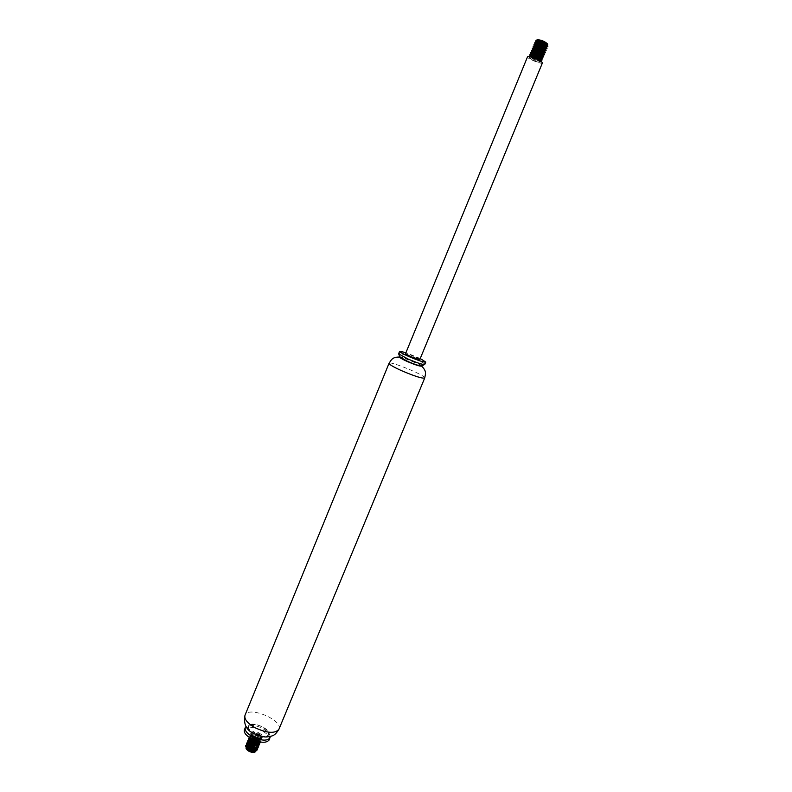 <?xml version="1.0" encoding="UTF-8"?>
<svg xmlns="http://www.w3.org/2000/svg" width="792" height="792" viewBox="0 0 792 792"><rect width="100%" height="100%" fill="white"/><g stroke="black" fill="none" stroke-linecap="round" stroke-linejoin="round"><path stroke-width="0.59" stroke-dasharray="3.96 2.97" d="M269.211 739.906C272.686 733.036 246.748 722.353 244.372 729.67M270.3 736.491L269.478 734.194C263.825 727.798 256.737 724.878 248.213 725.432L246.015 726.482M259.608 735.956C264.518 737.134 267.567 736.708 268.736 734.689L268.231 731.778C263.587 726.551 257.776 724.155 250.807 724.601L248.391 726.313C247.797 728.571 249.658 731.006 253.984 733.639M254.4 733.6C261.657 736.976 266.458 737.273 268.815 734.481C271.646 728.917 250.401 720.156 248.48 726.096C247.886 728.432 249.856 730.937 254.4 733.6M421.314 366.062L419.027 364.28L402.762 357.578L399.881 357.222M421.413 365.825L421.413 365.825C422.463 364.617 400.079 355.39 399.98 356.984L402.752 357.578M424.769 364.439C426.027 362.993 398.693 351.727 398.564 353.638M420.235 358.538L405.94 352.648M419.8 359.598C420.493 358.835 405.544 352.678 405.504 353.707M542.401 62.974C542.055 64.786 526.492 58.37 527.522 56.846M538.659 41.105L537.521 39.689M537.679 41.016L537.075 40.144L537.926 41.026M539.174 41.808L540.966 42.709M537.075 40.144L537.253 41.035M538.441 42.352L540.332 43.758M539.748 43.6L537.045 42.105M534.976 42.322C535.154 43.194 536.59 44.342 539.283 45.778M534.125 44.392C534.323 45.273 535.788 46.431 538.53 47.886M544.064 50.183L545.985 50.49M533.273 46.451L533.976 47.52M532.432 48.52C532.65 49.421 534.194 50.619 537.045 52.104M542.263 54.262L544.272 54.618M531.581 50.589C531.818 51.5 533.402 52.708 536.323 54.212M541.352 56.291L543.421 56.678M531.828 54.034L535.59 56.321M540.441 58.331L542.56 58.737M529.888 54.717L530.6 55.757M531.917 56.767L538.659 60.063M539.52 60.35L541.708 60.796M528.937 56.905L529.056 56.638C529.967 58.469 533.155 60.39 538.609 62.39L533.194 60.42L529.026 57.42L529.224 56.658M541.401 61.103C538.184 60.538 534.58 58.885 530.591 56.163M542.243 59.053L541.263 58.895M543.084 56.994L542.124 56.846M543.926 54.935L542.995 54.787M535.679 51.727L533.095 49.965M536.461 49.639L533.937 47.896M545.619 50.807L544.718 50.678M542.005 49.817L540.609 49.243M537.243 47.55L534.798 45.896M543.154 47.876L541.104 47.035M538.035 45.461L535.61 43.758M547.302 46.688L546.45 46.57M544.213 45.896L541.688 44.857M538.827 43.372L536.382 41.63M533.194 60.42L529.462 57.984L530.442 57.588L538.322 60.439L540.639 62.132L538.609 62.39M536.669 42.065L537.887 43.194M539.322 44.114L541.57 45.292M544.005 46.292L545.837 46.797M535.828 44.144L537.065 45.273M538.54 46.213L540.995 47.471M542.926 48.272L544.965 48.857M534.986 46.223L536.243 47.352M537.758 48.312L540.54 49.708M541.738 50.203L544.094 50.916M533.313 50.371L534.61 51.51M536.194 52.5L542.342 55.034M532.471 52.44L533.798 53.589M535.422 54.589L541.471 57.083M534.649 56.687L540.589 59.133M530.798 56.588C534.511 59.341 537.738 60.895 540.481 61.232L540.53 61.113M535.966 58.806L530.442 57.588M538.322 60.439L540.293 61.756C540.223 62.647 529.987 58.133 530.274 56.539M531.828 55.519L531.125 54.47M540.788 57.549L535.867 55.519M534.541 54.777L533.57 54.163M532.66 53.45L531.976 52.411M541.708 55.509L536.6 53.41M535.313 52.688L534.382 52.084M533.491 51.381L532.818 50.332M542.619 53.46L537.332 51.292M536.105 50.589L535.204 50.005M534.333 49.312L533.669 48.263M543.52 51.421L538.075 49.183M536.887 48.5L536.026 47.926M535.164 47.233L534.521 46.193M544.421 49.371L538.817 47.074M537.679 46.401L536.837 45.847M536.006 45.164L535.372 44.114M538.471 44.312L537.659 43.768M536.837 43.095L536.352 41.699M539.263 42.214L538.481 41.689M248.619 746.856L253.688 748.777M254.509 749.519L255.163 750.539M255.252 750.856L254.38 752.192M246.48 747.351L247.51 746.915M246.065 748.499C245.243 746.698 246.322 745.995 249.312 746.401L249.361 746.401M254.975 751.945L255.519 751.321M255.509 750.479L254.925 749.47M254.321 748.856L252.4 747.589M255.925 749.064L255.172 747.826M255.786 748.321L256.796 749.984M255.024 747.638L248.361 744.757M247.134 744.797L246.47 744.985M257.341 749.47C259.073 745.995 247.401 740.847 246.421 743.965M258.043 747.767C259.776 744.302 248.094 739.164 247.114 742.262M258.746 746.064C260.469 742.609 248.787 737.471 247.817 740.56M259.449 744.361C261.172 740.926 249.48 735.778 248.52 738.857M260.152 742.658C261.875 739.233 250.183 734.085 249.223 737.154L249.153 737.392M259.845 741.916L260.855 740.956C262.568 737.54 250.876 732.392 249.916 735.451L252.014 738.55L256.648 740.401C259.261 740.837 260.905 740.461 261.558 739.253C263.271 735.847 251.569 730.699 250.619 733.748L252.688 736.817L257.4 738.698C259.994 739.124 261.617 738.738 262.261 737.55C262.508 735.382 260.627 733.461 256.608 731.788L261.241 734.323L262.36 737.303C261.202 740.916 249.232 736.312 250.727 733.501L254.252 732.758L259.113 734.818C261.192 736.322 262.033 737.718 261.657 739.005C260.499 742.629 248.52 738.035 250.025 735.204L253.588 734.461L258.38 736.491C260.479 738.005 261.33 739.411 260.954 740.708L259.479 741.847M249.252 737.461L249.322 736.907L252.925 736.164L257.647 738.164L260.36 742.015M248.619 738.609L252.262 737.867L256.915 739.837L259.657 743.312M247.926 740.312L252.014 739.599L250.302 739.49M256.796 741.956L258.954 745.015M247.223 742.015L250.945 741.272L255.44 743.173L253.876 742.173M256.073 743.639L258.251 746.707M246.52 743.718L250.688 743.005L248.876 742.886M255.351 745.312L257.548 748.41M245.827 745.421L249.638 744.678L252.668 745.668M254.638 746.985L256.836 749.955M261.241 734.323C263.043 736.619 262.261 737.708 258.895 737.58C255.727 737.095 253.49 735.867 252.183 733.907C251.381 731.759 252.856 731.056 256.608 731.788M247.094 746.351L246.223 746.995M255.479 750.717L256.044 750.054L255.42 747.797M255.073 747.41L253.688 746.262M250.876 744.926L248.163 744.589M247.064 745.074L246.866 745.638M256.192 749.014L256.747 748.351L256.113 746.094M251.668 743.262L250.688 743.005M248.5 742.955L247.559 743.936M256.895 747.311L257.39 745.351M256.45 743.985L255.143 742.916M252.47 741.599L249.589 741.183M249.203 741.253L248.262 742.223M257.608 745.599L258.222 744.708M258.182 743.916L257.499 742.678M257.133 742.272L255.875 741.243M249.906 739.56L248.965 740.52M258.321 743.886L258.855 743.242L256.608 739.57L252.678 737.897L250.133 738.045M249.866 738.273L249.668 738.807M259.024 742.183L259.558 741.54L257.331 737.887L253.351 736.194L250.43 736.788L251.579 738.887M255.885 740.817L260.261 739.837L258.063 736.213L254.014 734.481L251.133 735.075C249.896 737.411 259.964 741.223 260.964 738.134L258.796 734.531L254.687 732.778L251.836 733.372C252.094 735.481 254.45 736.877 258.895 737.58M252.183 733.907L252.024 732.897C252.796 730.392 262.607 734.758 261.152 737.669L256.984 738.679L253.004 737.095L251.321 734.61C252.103 732.085 261.914 736.461 260.449 739.372L256.242 740.381L252.321 738.817L250.619 736.312C251.401 733.778 261.212 738.154 259.746 741.074L259.132 741.767M249.727 738.49L249.925 738.015C250.708 735.481 260.509 739.847 259.043 742.777L257.915 743.718M249.252 740.49L249.223 739.718C250.015 737.174 259.816 741.54 258.34 744.48M248.322 741.896L249.044 740.916M249.51 740.758L251.064 740.748M252.697 741.144L254.034 741.698M255.559 742.599L257.638 746.183L256.489 747.133M247.856 743.916L247.817 743.124L250.341 742.441M251.886 742.797L253.44 743.441M254.885 744.312L256.935 747.876L255.776 748.846M247.817 744.242L249.619 744.134M251.094 744.46L252.846 745.183M254.212 746.024L256.232 749.578L255.064 750.549M250.312 746.133L252.232 746.925M253.549 747.737L255.618 750.46M278.933 729.244C283.546 720.096 248.163 705.514 244.995 715.255M424.72 378.002C426.502 375.774 389.347 360.469 389.04 363.3M250.807 724.601L248.213 725.432M268.231 731.778L269.478 734.194M421.384 365.884L419.017 364.28M540.293 61.756L540.53 61.182M529.026 57.42L529.462 57.984"/><path stroke-width="1.19" d="M246.015 726.482L244.372 729.67C243.639 732.551 246.035 735.619 251.569 738.887C260.439 743.015 266.32 743.351 269.211 739.906L270.3 736.491M245.253 727.531C244.52 730.402 246.926 733.461 252.46 736.728C261.33 740.857 267.211 741.213 270.102 737.778M253.984 733.639L259.608 735.956M244.995 715.255C244.025 719.077 247.322 723.205 254.895 727.65C267.033 733.283 275.052 733.818 278.933 729.244C274.557 736.382 272.24 735.58 270.349 736.471L266.439 736.966C263.3 737.085 259.083 735.936 253.806 733.541C246.312 730.194 243.382 724.106 244.995 715.255L389.04 363.3C391.585 359.598 392.188 356.974 399.95 357.043L399.881 357.222C399.99 357.895 402.544 359.37 407.553 361.627C415.315 364.924 419.908 366.399 421.314 366.062L424.769 364.439L425.759 362.063L420.235 358.538M399.97 357.043L407.652 361.39C414.562 364.34 419.077 365.855 421.205 365.934M405.94 352.648L399.544 351.262L398.643 353.895L407.959 358.984C416.434 362.607 421.958 364.468 424.532 364.577M399.544 351.262C399.683 352.054 402.821 353.826 408.949 356.588C418.453 360.608 424.057 362.439 425.759 362.063M410.642 356.608L419.8 359.598L542.401 62.974C542.035 61.727 539.124 60.043 533.679 57.905C530.066 56.648 528.017 56.291 527.522 56.846L405.504 353.707L410.642 356.608M547.282 44.006L543.213 43.263L538.659 41.105M536.204 41.451L535.966 40.362L537.521 39.689C541.253 39.976 544.54 41.333 547.391 43.758L547.549 44.698L543.569 43.738L547.351 44.669C547.995 43.847 536.887 39.679 536.481 41.402L536.471 41.689M535.966 40.362C537.194 39.214 547.708 43.293 547.688 44.51M537.926 41.026L539.174 41.808M540.966 42.709L543.569 43.738M537.253 41.035L537.669 41.6M540.332 43.758L539.748 43.6M537.045 42.105L536.54 41.748M540.877 44.104C544.837 45.926 547.163 46.639 547.866 46.253L547.856 46.104C547.678 44.976 537.738 41.035 535.491 41.818L534.976 42.322M539.283 45.778C543.569 47.847 546.143 48.698 547.005 48.312L546.995 48.183C546.836 47.065 536.857 43.114 534.64 43.887L534.125 44.392M538.53 47.886L544.064 50.183M545.985 50.49L546.143 50.252C546.005 49.154 535.986 45.184 533.778 45.966L533.273 46.451M533.976 47.52C538.966 50.856 542.748 52.5 545.302 52.45L545.292 52.322C545.163 51.242 535.105 47.263 532.917 48.035L532.432 48.52M537.045 52.104L542.263 54.262M544.272 54.618L544.441 54.391C544.332 53.331 534.234 49.332 532.056 50.104L531.581 50.589M536.323 54.212L541.352 56.291M543.421 56.678L543.589 56.46C543.49 55.41 533.362 51.401 531.204 52.173L530.759 52.48L531.828 54.034M535.59 56.321L540.441 58.331M542.56 58.737L542.738 58.529C542.659 57.489 532.481 53.47 530.343 54.242L529.888 54.717M530.6 55.757L531.917 56.767M538.659 60.063L539.52 60.35M541.708 60.796L541.886 60.588C541.817 59.578 531.61 55.539 529.492 56.311L529.066 56.608M529.224 56.658C531.125 55.628 542.49 60.202 541.768 60.994L541.401 61.103M530.591 56.163L529.789 54.846C530.194 52.965 543.381 57.994 542.619 58.935L542.243 59.053M541.263 58.895L531.531 54.193M531.422 54.094L530.64 52.787C531.046 50.886 544.233 55.915 543.47 56.876L543.084 56.994M542.124 56.846L532.363 52.114M532.264 52.034L531.481 50.728C531.907 48.807 545.094 53.836 544.322 54.816L543.926 54.935M542.995 54.787L535.679 51.727M533.095 49.965L532.333 48.658C532.759 46.728 545.955 51.757 545.173 52.747L545.084 52.826C543.599 52.935 540.728 51.866 536.461 49.639M533.937 47.896L533.184 46.589C533.61 44.649 546.817 49.678 546.034 50.688L545.619 50.807M544.718 50.678L542.005 49.817M540.609 49.243L537.243 47.55M544.965 48.857L545.639 48.807C546.282 48.005 535.174 43.837 534.778 45.53L534.036 44.53C534.471 42.56 547.678 47.599 546.886 48.619L543.154 47.876M541.104 47.035L538.035 45.461M535.61 43.758L534.887 42.461C535.323 40.481 548.539 45.52 547.737 46.55L547.302 46.688M546.45 46.57L544.213 45.896M541.688 44.857L538.827 43.372M537.887 43.194L539.322 44.114M541.57 45.292L544.005 46.292M545.837 46.797L546.5 46.738C547.133 45.926 536.026 41.758 535.63 43.471L535.62 43.758M537.065 45.273L538.54 46.213M540.995 47.471L542.926 48.272M536.243 47.352L537.758 48.312M540.54 49.708L541.738 50.203M544.094 50.916L544.787 50.876C545.421 50.084 534.313 45.916 533.927 47.599L533.927 47.896M533.957 47.966L534.026 48.114C537.461 50.945 540.748 52.569 543.876 52.995L543.936 52.935C544.559 52.163 533.462 47.995 533.075 49.668L533.085 49.965M534.61 51.51L536.194 52.5M542.342 55.034L543.084 55.004C543.708 54.242 532.61 50.074 532.234 51.727L532.234 52.034M533.798 53.589L535.422 54.589M541.471 57.083L542.233 57.064C542.847 56.311 531.749 52.153 531.383 53.797L531.392 54.103M531.392 54.183L534.649 56.687M540.589 59.133L541.382 59.123C541.995 58.39 530.897 54.222 530.531 55.856L530.798 56.588M540.53 61.113L535.966 58.806M529.492 56.311L530.699 56.143C535.135 56.588 538.619 57.747 541.144 59.628L541.886 60.588M541.144 59.697C539.154 59.687 536.045 58.291 531.828 55.519M530.343 54.242L531.551 54.084C535.986 54.519 539.471 55.678 541.995 57.559L542.738 58.529M541.758 57.717L540.788 57.549M535.867 55.519L534.541 54.777M533.57 54.163L532.66 53.45M531.204 52.173L532.412 52.015C536.847 52.44 540.322 53.608 542.847 55.489L543.589 56.46M542.629 55.658L541.708 55.509M536.6 53.41L535.313 52.688M534.382 52.084L533.491 51.381M532.056 50.104L533.264 49.946C537.699 50.371 541.174 51.529 543.698 53.43L544.441 54.391M543.5 53.589L542.619 53.46M537.332 51.292L536.105 50.589M535.204 50.005L534.333 49.312M532.917 48.035L534.125 47.876C538.55 48.292 542.025 49.451 544.549 51.361L545.292 52.322M544.361 51.529L543.52 51.421M538.075 49.183L536.887 48.5M536.026 47.926L535.164 47.233M533.778 45.966L534.986 45.807C539.411 46.213 542.886 47.371 545.401 49.292L546.143 50.252M545.233 49.46L544.421 49.371M538.817 47.074L537.679 46.401M536.837 45.847L536.006 45.164M534.64 43.887L535.837 43.728C540.263 44.134 543.738 45.292 546.252 47.223L546.995 48.183M546.094 47.401C544.52 47.322 541.976 46.292 538.471 44.312M537.659 43.768L536.837 43.095M535.491 41.818L536.699 41.659C541.124 42.055 544.599 43.213 547.114 45.144L547.856 46.104M547.351 44.669L547.114 45.243C545.975 45.491 543.352 44.481 539.263 42.214M538.481 41.689L537.679 41.016M254.38 752.192L254.014 752.301C250.975 752.499 248.44 751.459 246.431 749.173L246.243 748.836M246.183 748.668L246.48 747.351M247.51 746.915L248.619 746.856M256.796 749.984L255.153 751.954C251.43 752.232 248.401 751.083 246.065 748.499L246.431 749.173M249.312 746.401L252.054 747.401L247.55 746.272M255.519 751.321L255.509 750.479M255.618 750.46L255.925 749.064M255.172 747.826L255.786 748.321M248.361 744.757L247.134 744.797M246.47 744.985L245.718 745.668L248.015 748.945L252.143 750.608C254.895 751.123 256.628 750.737 257.341 749.47L257.44 749.212C256.252 752.905 244.302 748.311 245.827 745.421L245.718 745.668M246.421 743.965L248.678 747.212L252.895 748.905C255.628 749.41 257.341 749.024 258.043 747.767L258.142 747.519C256.954 751.192 245.005 746.608 246.52 743.718L246.421 743.965M247.114 742.262L249.341 745.48L253.648 747.212C256.351 747.697 258.053 747.311 258.746 746.064L258.845 745.817C257.667 749.489 245.708 744.886 247.223 742.015L247.114 742.262M247.817 740.56L250.005 743.747L254.4 745.51C257.083 745.985 258.766 745.599 259.449 744.361L259.548 744.114C258.37 747.777 246.411 743.183 247.926 740.312L247.817 740.56M248.52 738.857L250.678 742.015L255.153 743.807C257.806 744.272 259.479 743.886 260.152 742.658L260.251 742.411C259.083 746.064 247.114 741.461 248.619 738.609L248.52 738.857M249.153 737.392L251.341 740.282L255.895 742.104L259.845 741.916M259.479 741.847C254.48 742.074 251.064 740.619 249.252 737.461M259.657 743.312L259.548 744.114M251.608 739.57L256.796 741.956M258.954 745.015L258.845 745.817M255.44 743.173L256.073 743.639M258.251 746.707L258.142 747.519M250.292 742.975L255.351 745.312M257.548 748.41L257.44 749.212M253.965 746.51L254.638 746.985M256.836 749.955L256.816 750.658M255.064 750.549L251.787 750.588L248.282 749.183L246.223 746.995C247.589 750.232 250.678 751.469 255.479 750.717M252.668 745.668L250.876 744.926M248.163 744.589L247.064 745.074M246.866 745.638C248.757 748.737 251.866 749.856 256.192 749.014M255.727 745.658L251.668 743.262M247.559 743.936C249.46 747.024 252.569 748.153 256.895 747.311M257.39 745.351L256.45 743.985M253.876 742.173L252.47 741.599M248.262 742.223C250.153 745.312 253.272 746.44 257.608 745.599M258.222 744.708L258.182 743.916M256.182 741.51L252.014 739.599M248.965 740.52C250.856 743.609 253.975 744.727 258.321 743.886M249.668 738.807C251.559 741.896 254.678 743.025 259.024 742.183M251.579 738.887L255.885 740.817M259.132 741.767L255.499 742.084L251.648 740.55L249.925 738.015M257.915 743.718L254.757 743.787L250.975 742.272L249.252 740.49M258.152 744.945L254.014 745.49L250.302 744.005L248.52 741.421M251.064 740.748L252.697 741.144M254.034 741.698L255.559 742.599M256.489 747.133L253.272 747.183L249.629 745.727L247.856 743.916M250.341 742.441L251.886 742.797M253.44 743.441L254.885 744.312M255.776 748.846L252.529 748.886L248.955 747.46L247.124 744.827L247.817 744.242M249.619 744.134L251.094 744.46M252.846 745.183L254.212 746.024M246.421 746.529L247.114 745.945M247.282 745.886L250.312 746.133M252.232 746.925L253.549 747.737M389.04 363.3C389.179 364.488 393.406 366.973 401.742 370.755C414.691 376.269 422.354 378.685 424.72 378.002C425.522 373.586 426.947 371.3 421.384 365.884M278.933 729.244L424.72 378.002M400.039 357.212L398.643 353.895M541.164 59.648L541.382 59.123M541.995 57.628L542.233 57.064M542.866 55.519L543.084 55.004M543.718 53.46L543.936 52.935M544.579 51.391L544.787 50.876M545.431 49.322L545.639 48.807M546.282 47.253L546.5 46.738M533.699 48.173L533.927 47.599M541.688 61.063L540.679 61.202M529.878 55.371L530.62 56.331M542.54 59.014L541.332 59.172M530.729 53.312L531.343 54.113M543.391 56.955L542.183 57.113M531.581 51.262L532.184 52.044M544.233 54.896L543.025 55.054M532.432 49.203L533.026 49.975M545.084 52.826L543.876 52.995M533.283 47.154L533.867 47.906M545.936 50.767L544.728 50.926M534.135 45.094L534.709 45.837M546.787 48.708L545.579 48.866M534.986 43.035L535.55 43.768M547.628 46.639L546.431 46.807M535.877 41.026L536.402 41.699M254.014 752.301L255.153 751.954"/></g></svg>

